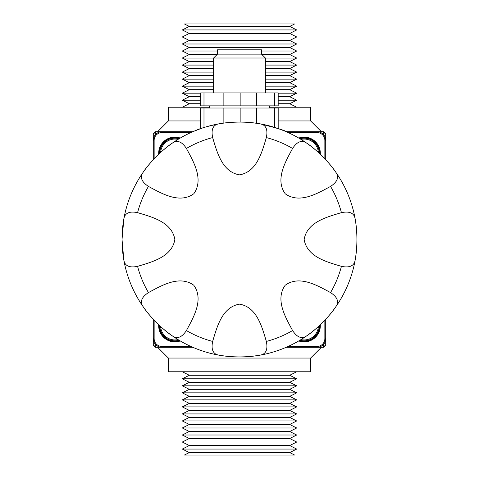 <?xml version="1.0" encoding="UTF-8"?>
<svg xmlns="http://www.w3.org/2000/svg" width="479" height="479" viewBox="0 0 479 479"><rect width="100%" height="100%" fill="white"/><g stroke="black" fill="none" stroke-linecap="round" stroke-linejoin="round"><path stroke-width="0.72" d="M189.301 424.466L182.301 420.957L296.699 420.957L289.699 424.466L296.699 427.981L182.301 427.981L189.301 424.466L289.699 424.466M217.107 54.534L189.301 54.534L182.301 51.019L217.514 51.019M261.486 51.019L296.699 51.019L289.699 54.534L296.699 58.043L265.366 58.043M261.893 54.534L289.699 54.534M189.301 54.534L182.301 58.043L213.634 58.043M323.565 134.647L323.565 133.88L322.798 133.88M156.202 133.88L155.436 133.88L155.436 134.647M155.436 344.353L155.436 345.12L156.202 345.12M212.646 341.431C210.994 349.55 213.047 354.119 218.807 355.137C232.549 357.508 246.344 357.508 260.193 355.137C265.947 354.137 268 349.568 266.354 341.431C262.097 327.319 256.942 306.865 239.428 304.165C221.903 307.129 216.915 327.379 212.646 341.431A105.41 105.41 0 0 1 186.409 330.564C193.384 317.571 204.198 299.465 193.726 285.173C179.236 274.874 161.387 285.67 148.436 292.591C141.527 297.16 139.748 301.842 143.101 306.638A117.475 117.475 0 0 1 123.863 260.193C124.863 265.947 129.432 268 137.569 266.354C151.681 262.097 172.135 256.942 174.835 239.428C171.871 221.903 151.621 216.915 137.569 212.646C129.45 210.994 124.881 213.047 123.863 218.807L122.025 239.5L123.863 260.193A117.475 117.475 0 0 1 123.863 218.807A117.475 117.475 0 0 0 172.362 335.899C177.146 339.264 181.828 337.485 186.409 330.564M266.354 137.569C268.006 129.45 265.953 124.881 260.193 123.863C246.451 121.492 232.656 121.492 218.807 123.863C213.053 124.863 210.999 129.432 212.646 137.569C216.903 151.681 222.058 172.135 239.572 174.835C257.097 171.871 262.085 151.621 266.354 137.569A105.41 105.41 0 0 1 292.591 148.436C285.616 161.429 274.802 179.535 285.274 193.827C299.764 204.126 317.613 193.33 330.564 186.409C337.473 181.84 339.252 177.158 335.899 172.362C330.043 163.165 315.918 149.017 306.638 143.101C301.854 139.736 297.172 141.515 292.591 148.436M356.975 239.5A117.475 117.475 0 0 0 143.101 172.362C139.736 177.146 141.515 181.828 148.436 186.409C161.429 193.384 179.535 204.198 193.827 193.726C204.126 179.236 193.33 161.387 186.409 148.436C181.84 141.527 177.158 139.748 172.362 143.101A117.475 117.475 0 0 0 143.101 172.362C149.017 163.082 163.165 148.957 172.362 143.101A117.475 117.475 0 0 1 356.975 239.5A117.475 117.475 0 0 1 172.362 335.899C163.082 329.983 148.957 315.835 143.101 306.638A117.475 117.475 0 0 0 335.899 306.638C339.264 301.854 337.485 297.172 330.564 292.591C317.571 285.616 299.465 274.802 285.173 285.274C274.874 299.764 285.67 317.613 292.591 330.564C297.16 337.473 301.842 339.252 306.638 335.899C315.835 330.043 329.983 315.918 335.899 306.638A117.475 117.475 0 0 0 355.137 260.193C357.508 246.44 357.508 232.644 355.137 218.807C354.137 213.053 349.568 210.999 341.431 212.646C327.319 216.903 306.865 222.058 304.165 239.572C307.129 257.097 327.379 262.085 341.431 266.354C349.55 268.006 354.119 265.953 355.137 260.193A117.475 117.475 0 0 1 335.899 306.638M239.225 122.025L230.519 122.367M228.645 122.528L224.441 122.995M219.735 123.702C208.616 125.953 200.623 128.21 195.749 130.474M193.013 131.617L200.707 128.617L200.707 108.014L203.988 108.014L203.988 127.522M274.425 127.336L274.425 108.014L278.185 108.014L278.185 128.576L283.305 130.498M285.993 131.617L286.921 132.024C286.047 130.791 277.06 128.055 259.953 123.822M256.714 123.295L249.679 122.468M242.194 122.055L239.817 122.025M192.756 347.275L161.902 347.275A8.622 8.622 0 0 1 153.28 338.653L153.28 319.289M153.28 159.711L153.28 140.347A8.622 8.622 0 0 1 161.902 131.725L192.756 131.725M325.72 319.289L325.72 338.653A8.622 8.622 0 0 1 317.098 347.275L286.244 347.275M286.244 131.725L317.098 131.725A8.622 8.622 0 0 1 325.72 140.347L325.72 159.711M180.266 138.054A16.166 16.166 0 0 0 158.699 154.232M158.699 324.768A16.166 16.166 0 0 0 180.266 340.946M298.734 340.946A16.166 16.166 0 0 0 320.301 324.768M154.142 320.212L154.142 338.653A7.76 7.76 0 0 0 161.902 346.413L190.816 346.413M288.184 346.413L317.098 346.413A7.76 7.76 0 0 0 324.858 338.653L324.858 320.212M190.816 132.587L161.902 132.587A7.76 7.76 0 0 0 154.142 140.347L154.142 158.788M324.858 158.788L324.858 140.347A7.76 7.76 0 0 0 317.098 132.587L288.184 132.587M320.301 154.232A16.166 16.166 0 0 0 298.734 138.054M123.863 218.807A117.475 117.475 0 0 1 143.101 172.362A117.475 117.475 0 0 0 123.863 218.807M137.569 212.646A105.41 105.41 0 0 1 148.436 186.409M335.899 172.362A117.475 117.475 0 0 1 355.137 218.807A117.475 117.475 0 0 0 335.899 172.362M260.193 123.863A117.475 117.475 0 0 1 306.638 143.101A117.475 117.475 0 0 0 260.193 123.863M306.638 335.899A117.475 117.475 0 0 1 260.193 355.137A117.475 117.475 0 0 0 306.638 335.899M341.431 266.354A105.41 105.41 0 0 1 330.564 292.591M319.679 153.645A15.52 15.52 0 0 0 299.471 138.485M299.974 138.784A15.088 15.088 0 0 1 319.254 153.244M300.734 340.413L300.596 340.826A15.52 15.52 0 0 0 319.679 325.355M299.471 340.515A15.52 15.52 0 0 0 300.225 340.731L300.363 340.324A15.088 15.088 0 0 1 299.974 340.216A15.088 15.088 0 0 0 319.254 325.756M171.404 340.413L171.266 340.826A15.52 15.52 0 0 0 179.529 340.515M159.321 325.355A15.52 15.52 0 0 0 170.895 340.731L171.033 340.324A15.088 15.088 0 0 1 159.746 325.756A15.088 15.088 0 0 0 179.026 340.216M179.529 138.485A15.52 15.52 0 0 0 159.321 153.645M159.746 153.244A15.088 15.088 0 0 1 179.026 138.784M274.425 108.014L223.867 108.014L223.867 123.073M223.867 108.014L203.988 108.014M274.425 92.926L274.425 105.859L278.185 105.859L278.185 92.926L256.397 92.926L256.397 105.859L274.425 105.859M200.707 92.926L200.707 105.859L203.988 105.859L203.988 92.926L200.707 92.926M256.397 92.926L223.867 92.926L223.867 105.859L203.988 105.859M223.867 92.926L203.988 92.926M256.397 108.014L256.397 123.247M240.153 108.014L240.153 122.025M256.397 105.859L223.867 105.859M240.153 92.926L240.153 105.859M261.486 54.127L217.514 54.127L213.634 58.007L265.366 58.007L261.486 54.127L261.486 49.816L217.514 49.816L217.514 54.127M294.633 23.95L184.367 23.95L189.301 26.423L289.699 26.423L294.633 23.95M184.367 455.05L294.633 455.05L289.699 452.577L296.699 449.062L182.301 449.062L189.301 452.577L184.367 455.05M189.301 452.577L289.699 452.577M189.301 26.423L182.301 29.938L296.699 29.938L289.699 26.423M182.301 29.938L189.301 33.452L289.699 33.452L296.699 29.938M182.301 449.062L189.301 445.548L289.699 445.548L296.699 449.062M189.301 33.452L182.301 36.967L296.699 36.967L289.699 33.452M189.301 445.548L182.301 442.033L296.699 442.033L289.699 445.548M182.301 36.967L189.301 40.475L289.699 40.475L296.699 36.967M182.301 442.033L189.301 438.524L289.699 438.524L296.699 442.033M189.301 40.475L182.301 43.99L296.699 43.99L289.699 40.475M189.301 438.524L182.301 435.01L296.699 435.01L289.699 438.524M182.301 43.99L189.301 47.505L289.699 47.505L296.699 43.99M182.301 435.01L189.301 431.495L289.699 431.495L296.699 435.01M182.301 58.043L189.301 61.557L213.634 61.557M265.366 61.557L289.699 61.557L296.699 58.043M317.098 346.413L317.098 347.275L323.565 347.275L323.565 345.12L325.72 345.12L325.72 338.653L324.858 338.653M317.098 132.587L317.098 131.725L323.565 131.725L323.565 133.88L325.72 133.88L325.72 140.347L324.858 140.347M322.798 345.12L323.565 345.12L323.565 344.353M161.902 346.413L161.902 347.275L155.436 347.275L155.436 345.12L153.28 345.12L153.28 338.653L154.142 338.653M154.142 140.347L153.28 140.347L153.28 133.88L155.436 133.88L155.436 131.725L161.902 131.725L161.902 132.587M153.28 345.12L155.436 347.275M153.28 133.88L155.436 131.725M325.72 133.88L323.565 131.725M323.565 347.275L325.72 345.12M278.185 120.948L310.631 120.948L321.409 131.725M209.323 107.236L168.368 107.236L168.368 120.948L200.707 120.948M321.409 347.275L310.631 358.053L168.368 358.053L157.591 347.275M269.677 107.236L310.631 107.236L310.631 120.948M168.368 358.053L168.368 371.764L310.631 371.764L310.631 358.053M182.301 107.236L189.301 103.721L200.707 103.721M278.185 103.721L289.699 103.721L296.699 107.236M182.301 371.764L189.301 375.279L289.699 375.279L296.699 371.764M189.301 103.721L182.301 100.207L200.707 100.207M278.185 100.207L296.699 100.207L289.699 103.721M189.301 375.279L182.301 378.793L296.699 378.793L289.699 375.279M182.301 100.207L189.301 96.692L200.707 96.692M278.185 96.692L289.699 96.692L296.699 100.207M182.301 378.793L189.301 382.308L289.699 382.308L296.699 378.793M189.301 96.692L182.301 93.177L200.707 93.177M278.185 93.177L296.699 93.177L289.699 96.692M189.301 382.308L182.301 385.823L296.699 385.823L289.699 382.308M182.301 93.177L189.301 89.669L213.634 89.669M265.366 89.669L289.699 89.669L296.699 93.177M182.301 385.823L189.301 389.331L289.699 389.331L296.699 385.823M189.301 89.669L182.301 86.154L213.634 86.154M265.366 86.154L296.699 86.154L289.699 89.669M189.301 389.331L182.301 392.846L296.699 392.846L289.699 389.331M182.301 86.154L189.301 82.639L213.634 82.639M265.366 82.639L289.699 82.639L296.699 86.154M182.301 392.846L189.301 396.361L289.699 396.361L296.699 392.846M189.301 82.639L182.301 79.125L213.634 79.125M265.366 79.125L296.699 79.125L289.699 82.639M189.301 396.361L182.301 399.875L296.699 399.875L289.699 396.361M182.301 79.125L189.301 75.61L213.634 75.61M265.366 75.61L289.699 75.61L296.699 79.125M182.301 399.875L189.301 403.39L289.699 403.39L296.699 399.875M189.301 75.61L182.301 72.101L213.634 72.101M265.366 72.101L296.699 72.101L289.699 75.61M189.301 403.39L182.301 406.899L296.699 406.899L289.699 403.39M182.301 72.101L189.301 68.587L213.634 68.587M265.366 68.587L289.699 68.587L296.699 72.101M182.301 406.899L189.301 410.413L289.699 410.413L296.699 406.899M189.301 68.587L182.301 65.072L213.634 65.072M265.366 65.072L296.699 65.072L289.699 68.587M189.301 410.413L182.301 413.928L296.699 413.928L289.699 410.413M182.301 413.928L189.301 417.443L289.699 417.443L296.699 413.928M148.436 292.591A105.41 105.41 0 0 1 137.569 266.354M218.807 355.137A117.475 117.475 0 0 1 172.362 335.899M172.362 143.101A117.475 117.475 0 0 1 218.807 123.863M186.409 148.436A105.41 105.41 0 0 1 212.646 137.569M330.564 186.409A105.41 105.41 0 0 1 341.431 212.646M292.591 330.564A105.41 105.41 0 0 1 266.354 341.431M318.367 152.436A14.226 14.226 0 0 0 301.004 139.413M301.004 339.587A14.226 14.226 0 0 0 318.367 326.564M160.633 326.564A14.226 14.226 0 0 0 177.996 339.587M177.996 139.413A14.226 14.226 0 0 0 160.633 152.436M269.677 108.014L269.677 105.859M209.323 108.014L209.323 105.859M189.301 47.505L182.301 51.019M289.699 47.505L296.699 51.019M289.699 431.495L296.699 427.981M189.301 431.495L182.301 427.981M168.368 120.948L157.591 131.725M189.301 61.557L182.301 65.072M289.699 61.557L296.699 65.072M189.301 417.443L182.301 420.957M289.699 417.443L296.699 420.957M265.366 92.926L265.366 58.007M213.634 92.926L213.634 58.007"/></g></svg>
